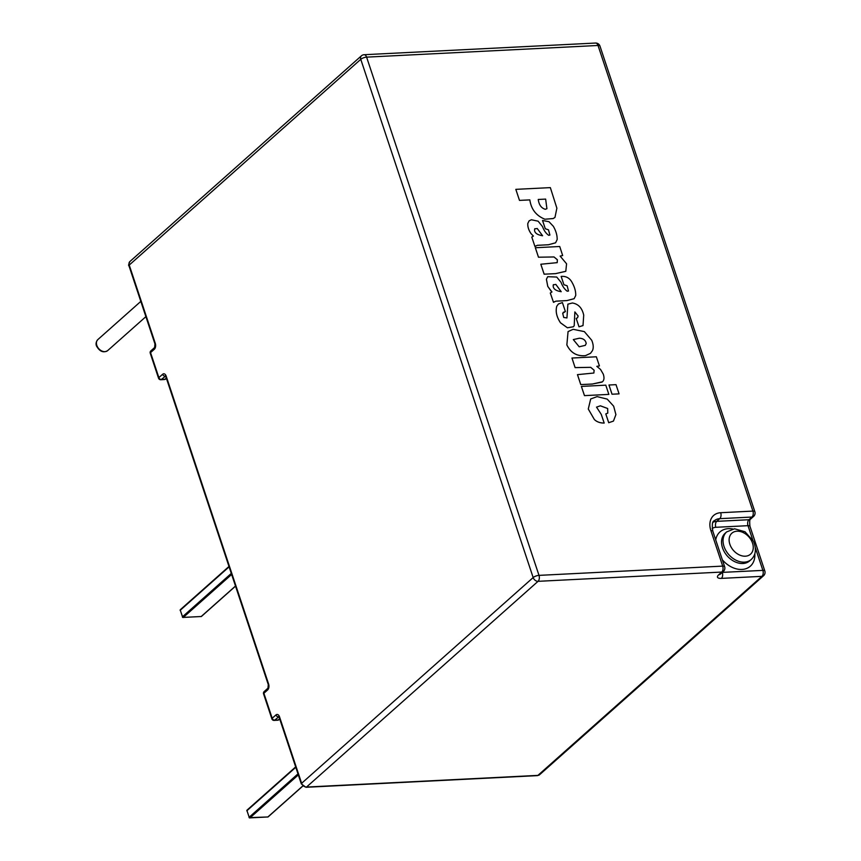 <?xml version="1.0" encoding="UTF-8"?>
<svg xmlns="http://www.w3.org/2000/svg" width="861" height="861" viewBox="0 0 861 861"><rect width="100%" height="100%" fill="white"/><g stroke="black" fill="none" stroke-linecap="round" stroke-linejoin="round"><path stroke-width="1.29" d="M550.351 187.623L515.825 189.355L519.484 200.398L529.827 199.903C531.205 209.298 536.231 215.734 544.916 219.221L553.214 218.533L554.979 217.392L556.873 208.179L550.351 187.623M515.825 189.355L519.495 200.387L529.838 199.892C531.183 209.309 536.209 215.745 544.905 219.232L553.203 218.554L554.968 217.413M538.243 199.461L545.648 199.095L546.907 208.696L545.293 209.298C541.332 208.136 538.986 204.864 538.243 199.461L545.626 199.106M545.648 199.095L546.918 208.696M531.786 237.087L534.939 246.515L537.286 245.32L548.468 244.739L555.593 242.802L557.164 239.562C557.25 235.29 555.969 230.856 553.322 226.271L548.974 221.697L542.527 220.481L545.282 228.746L548.489 229.822L549.91 235.053L548.726 235.301C546.1 233.6 544.034 230.694 542.527 226.583L538.114 221.18L531.388 219.77L529.117 220.825L527.836 223.386C527.567 226.691 528.643 230.113 531.065 233.665L533.389 236.065L531.786 237.087L534.939 246.515L535.682 245.977M542.548 220.47L545.293 228.735L548.479 229.844L549.899 235.064M529.106 220.836L527.815 223.408C527.545 226.701 528.622 230.124 531.054 233.675L533.379 236.075M555.593 242.802L548.457 244.761L537.275 245.331L535.359 246.289M534.713 228.908L537.232 228.488L542.57 235.753C536.532 234.709 533.906 232.427 534.713 228.908L534.918 228.649M534.692 228.918L537.221 228.499L542.591 235.753M540.826 264.23L544.141 274.175L555.56 273.626L565.795 271.312L566.57 263.8L560.134 256.094L562.663 255.534L559.725 246.504L535.327 247.742L538.48 257.213L554.021 256.955L557.368 259.764L557.207 262.648L540.816 264.241L544.12 274.185L555.549 273.647L565.774 271.333M560.124 256.104L562.642 255.545M535.348 247.72L538.491 257.202L554.01 256.965L557.358 259.774L557.196 262.659M547.704 276.693L546.401 279.287L547.768 286.412L551.944 291.933L550.297 293.02L553.494 302.34L555.883 301.156L566.925 300.586L574.147 298.681L575.729 295.452C575.837 291.201 574.567 286.767 571.908 282.16C569.573 277.952 565.989 276.026 561.157 276.403L563.923 284.711L567.141 285.809L568.508 291.018L567.205 291.222C564.601 289.296 562.556 286.347 561.06 282.354L556.733 277.048L547.704 276.693L546.412 279.276L547.779 286.39L551.772 292.116M561.157 276.403L563.923 284.711M563.933 284.7L567.151 285.798L568.497 291.018M550.319 293.009L553.494 302.34L554.312 301.727M555.883 301.156L553.924 302.125M555.862 301.178L566.904 300.597L574.136 298.692M553.279 284.873L555.829 284.388L561.211 291.685C555.323 290.77 552.676 288.5 553.279 284.873L553.494 284.614M553.268 284.883L555.819 284.399L561.2 291.696M565.397 311.542L562.416 302.577L558.434 303.965L556.776 306.225C555.388 311.467 556.636 316.988 560.522 322.81L567.41 327.772L573.361 326.771L574.201 325.716L574.868 311.93L578.129 315.998L577.57 317.752L576.192 318.419L579.001 326.803L583.015 325.566L583.715 315.148C582.154 308.001 578.366 303.955 572.361 302.997L567.883 304.17L566.947 317.935L563.718 317.461L562.696 313.318L565.397 311.542L563.234 312.339M558.434 303.965L556.766 306.236C555.377 311.478 556.615 316.999 560.5 322.821L567.399 327.783L573.34 326.782M574.857 311.93L578.118 316.009L577.559 317.763M576.213 318.409L579.001 326.803L583.005 325.576M567.883 304.17L566.936 317.946M585.469 355.636L590.463 353.354L592.454 350.631C593.681 347.887 593.433 344.432 591.722 340.267L584.35 331.614L573.135 329.311L568.066 331.582L566.861 344.906C570.746 352.859 576.945 356.432 585.469 355.636L590.463 353.354M568.066 331.582L566.85 344.917C570.735 352.87 576.935 356.454 585.448 355.647M573.308 339.589L579.356 338.222C583.317 338.384 585.598 340.138 586.212 343.485L585.319 345.347L579.184 346.789L573.318 339.578L579.367 338.212C583.306 338.395 585.588 340.16 586.201 343.507L585.319 345.358M577.473 374.632L580.777 384.587L592.293 384.028L601.936 382.123C604.088 380.734 604.54 378.076 603.281 374.148L600.569 369.477L596.824 366.355L599.417 365.936L596.35 356.788L571.962 358.036L575.105 367.625L590.7 367.346L594.133 370.23L593.864 373.028L577.462 374.643L580.755 384.598L592.271 384.049L602.313 381.821M596.824 366.355L599.428 365.925M571.984 358.025L575.105 367.625M575.126 367.604L590.721 367.324L594.112 370.241L593.853 373.028M584.468 395.63L608.845 394.403L605.789 385.158L581.369 386.428L584.468 395.63L608.856 394.392M581.379 386.417L584.49 395.619M604.185 423.042L601.236 414.345L596.533 407.124L600.375 405.811L607.662 408.491L607.78 413.108L605.789 413.926L608.716 422.719L613.452 421.083L615.906 414.604L613.656 406.188L607.209 399.106L597.071 396.609L590.689 398.977L588.289 409.018L594.381 419.533C596.845 421.89 600.106 423.063 604.185 423.042L604.174 423.063C600.095 423.074 596.824 421.901 594.37 419.544L588.278 409.029L590.678 398.987M596.522 407.135L600.354 405.822L607.64 408.501L607.769 413.119M605.8 413.904L608.716 422.719L613.441 421.094M619.07 393.864L616.002 384.652L608.964 385.018L612.02 394.22L619.059 393.875L612.02 394.22M608.975 385.007L612.042 394.198M107.679 350.599C103.438 353.118 99.715 351.589 96.497 345.993C95.636 343.765 96.098 341.623 97.874 339.557A7.383 5.403 48.4 0 0 96.809 345.379A7.383 5.403 48.4 0 0 104.967 351.654A7.383 5.403 48.4 0 0 107.679 350.599L145.886 316.654M751.19 559.51A18.458 13.507 -131.6 0 1 744.399 562.147A18.458 13.507 -131.6 0 1 725.974 550.749A18.458 13.507 -131.6 0 1 726.662 531.904L725.156 533.25A18.458 13.507 48.4 0 0 724.467 552.084A18.458 13.507 48.4 0 0 742.892 563.492A18.458 13.507 48.4 0 0 749.683 560.845L751.19 559.51C755.872 555.108 756.625 549.006 753.44 541.214L745.002 531.764L734.551 528.783L726.662 531.904M745.346 556.195A14.034 10.257 48.4 0 0 752.525 543.13A14.034 10.257 48.4 0 0 737.027 531.205A14.034 10.257 48.4 0 0 729.859 544.27A14.034 10.257 48.4 0 0 745.346 556.195M754.806 553.784A22.892 16.746 -131.6 0 1 741.945 569.444A22.892 16.746 -131.6 0 1 722.357 559.833M715.717 539.901A22.892 16.746 -131.6 0 1 728.384 528.665A22.892 16.746 -131.6 0 1 732.776 528.988M301.318 783.897A2.217 0.764 -18.4 0 1 301.63 783.284A4.434 3.24 48.4 0 0 306.516 787.051A2.217 1.302 -92.9 0 1 305.978 787.298L301.318 783.897L279.222 717.471A2.217 0.764 -18.4 0 1 279.534 716.869L301.63 783.284L533.163 577.559A4.434 3.24 48.4 0 0 538.05 581.326L306.516 787.051L537.931 775.384L761.931 576.343L721.378 578.388A8.858 3.057 161.6 0 1 718.741 574.739L721.755 572.059L538.05 581.326A4.434 2.605 87.1 0 0 538.997 575.374L722.702 566.107L710.885 530.591A19.2 14.045 -131.6 0 1 720.7 512.715L752.912 511.09L598.018 45.472L366.603 57.138L538.997 575.374A4.434 1.528 161.6 0 0 533.163 577.559L360.77 59.323L129.236 265.059L155.271 343.313A2.217 0.764 161.6 0 0 154.958 343.926L128.924 265.662C128.311 265.737 128.633 264.37 129.871 261.561A4.434 3.24 48.4 0 0 129.236 265.059A2.217 0.764 161.6 0 0 128.924 265.662M279.534 716.869A4.434 2.605 -92.9 0 0 275.961 714.931L272.194 718.268L263.886 693.277L267.642 689.941A4.434 2.605 -92.9 0 0 268.589 683.978L166.205 376.203A4.434 2.605 -92.9 0 0 162.632 374.266L158.865 377.602A2.217 0.764 161.6 0 0 158.553 378.216A2.217 2.217 0 0 0 160.77 379.733A2.217 1.302 -92.9 0 0 161.319 379.486L164.892 379.314L166.302 378.054M165.57 376.117L161.319 379.486A2.217 1.625 48.4 0 1 158.865 377.602L150.557 352.612L154.323 349.275A4.434 2.605 -92.9 0 0 155.271 343.313M278.899 716.782L274.637 720.151L278.221 719.979L279.631 718.72M298.326 774.911L249.981 817.875L267.879 816.971L302.695 786.028M231.641 574.459L183.296 617.412L201.194 616.519L235.494 586.04M295.786 767.291L246.978 810.664L249.163 817.24L297.981 773.867M229.112 566.839L180.293 610.212L182.489 616.788L231.297 573.415M752.729 539.858L748.005 525.673A4.434 2.605 87.1 0 1 748.952 519.721L751.965 517.041L719.753 518.666L716.739 521.346L748.952 519.721A4.434 3.24 -131.6 0 0 750.577 519.086L753.59 516.406A4.434 4.434 0 0 0 754.849 511.692A4.434 1.528 161.6 0 0 752.912 511.09A4.434 2.605 -92.9 0 1 751.965 517.041A4.434 3.24 48.4 0 0 753.59 516.406M722.304 572.382L762.878 570.391L755.334 547.714M750.577 519.086C749.694 519.183 749.479 521.583 749.953 526.275A4.434 1.528 161.6 0 0 748.005 525.673L715.803 527.298A10.343 7.566 48.4 0 0 712.198 528.6M713.123 522.24A14.766 10.806 -131.6 0 1 716.739 521.346A4.434 2.605 87.1 0 0 715.803 527.298M720.7 512.715A4.434 2.605 -92.9 0 1 719.753 518.666A14.766 10.806 48.4 0 0 714.318 520.776C712.348 521.088 711.853 524.564 712.833 531.205A4.434 1.528 161.6 0 0 710.885 530.591M599.966 46.074A4.434 1.528 161.6 0 0 598.018 45.472A4.434 2.605 -92.9 0 0 595.532 43.05A4.434 4.434 0 0 1 599.966 46.074L754.849 511.692M129.871 261.561L361.405 55.836A4.434 3.24 48.4 0 0 360.77 59.323A4.434 1.528 161.6 0 1 366.603 57.138A4.434 2.605 -92.9 0 0 364.117 54.717L595.532 43.05M749.953 526.275L764.826 571.004A4.434 1.528 161.6 0 0 762.878 570.391A4.434 2.605 -92.9 0 1 761.931 576.343A4.434 3.24 48.4 0 0 763.567 575.708L539.567 774.749L537.382 775.621A2.217 1.302 -92.9 0 0 537.931 775.384A4.434 3.24 48.4 0 0 539.567 774.749M721.378 578.388A4.434 2.605 -92.9 0 0 722.325 572.436A4.434 1.528 -18.4 0 1 722.239 572.436M722.702 566.107A4.434 2.605 87.1 0 1 721.755 572.059A4.434 3.24 -131.6 0 0 723.38 571.424A4.434 4.434 0 0 0 724.639 566.71A4.434 1.528 161.6 0 0 722.702 566.107M718.741 574.739A4.434 3.24 48.4 0 0 720.366 574.104L720.216 574.222M278.221 719.979A2.217 1.625 48.4 0 0 279.029 719.656A2.217 2.217 0 0 1 277.672 720.216A2.217 1.302 -92.9 0 0 278.221 719.979M278.76 716.6A2.217 1.302 -92.9 0 0 278.404 716.815A2.217 1.625 -131.6 0 1 275.961 714.931M274.637 720.151A2.217 1.625 -131.6 0 1 272.194 718.268A2.217 0.764 -18.4 0 0 271.882 718.881A2.217 2.217 0 0 0 274.099 720.399A2.217 1.302 -92.9 0 0 274.637 720.151M263.574 693.891A2.217 0.764 -18.4 0 1 263.886 693.277A2.217 1.625 48.4 0 1 264.198 691.534A2.217 2.217 0 0 0 263.574 693.891L271.882 718.881M154.323 349.275A2.217 1.625 -131.6 0 1 154.636 347.521L150.879 350.868A2.217 2.217 0 0 0 150.244 353.225L158.553 378.216M264.198 691.534L267.965 688.187A2.217 1.625 48.4 0 0 267.642 689.941M165.71 378.991A2.217 1.625 -131.6 0 1 164.892 379.314A2.217 1.302 -92.9 0 1 164.354 379.55A2.217 2.217 0 0 0 165.71 378.991L166.41 378.366M150.244 353.225A2.217 0.764 161.6 0 1 150.557 352.612A2.217 1.625 -131.6 0 1 150.879 350.868M267.965 688.187L268.277 684.592A2.217 0.764 -18.4 0 1 268.589 683.978M268.277 684.592L165.893 376.806A2.217 0.764 -18.4 0 1 166.205 376.203M162.632 374.266A2.217 1.625 -131.6 0 0 165.075 376.149A2.217 1.302 87.1 0 1 165.441 375.934M295.667 766.914L247.085 810.083A0.743 0.743 0 0 0 246.87 810.868L246.978 810.664A0.743 0.538 -131.6 0 1 247.355 809.975M249.335 817.552L249.066 817.444A0.743 0.743 0 0 0 249.798 817.95L249.981 817.875A0.743 0.538 -131.6 0 1 249.163 817.24L247.075 810.965M267.502 816.981L267.696 817.046A0.743 0.743 0 0 0 268.148 816.863A0.743 0.538 48.4 0 1 267.879 816.971L249.421 817.638M302.771 786.093L268.148 816.863A0.743 0.538 48.4 0 0 268.288 816.605M201.603 616.153A0.743 0.538 -131.6 0 1 201.194 616.519L201.011 616.594A0.743 0.743 0 0 0 201.463 616.411L235.527 586.137M200.817 616.53L183.296 617.412A0.743 0.538 -131.6 0 1 182.489 616.788L182.381 616.993A0.743 0.743 0 0 0 183.113 617.498L182.736 617.176M182.661 617.1L180.293 610.212A0.743 0.538 48.4 0 1 180.401 609.631A0.743 0.743 0 0 0 180.197 610.417L180.401 610.514M180.67 609.523A0.743 0.538 48.4 0 0 180.401 609.631L228.983 566.463M97.874 339.557L140.806 301.404M364.117 54.717A4.434 4.434 0 0 0 361.405 55.836M763.567 575.708A4.434 4.434 0 0 0 764.826 571.004M724.639 566.71L712.833 531.205M723.38 571.424L720.366 574.104M305.978 787.298L537.382 775.621M279.222 717.471L278.953 716.567M277.672 720.216L274.099 720.399M279.739 719.032L279.029 719.656M154.958 343.926L154.636 347.521M164.354 379.55L160.77 379.733M165.893 376.806L165.624 375.902"/></g></svg>
